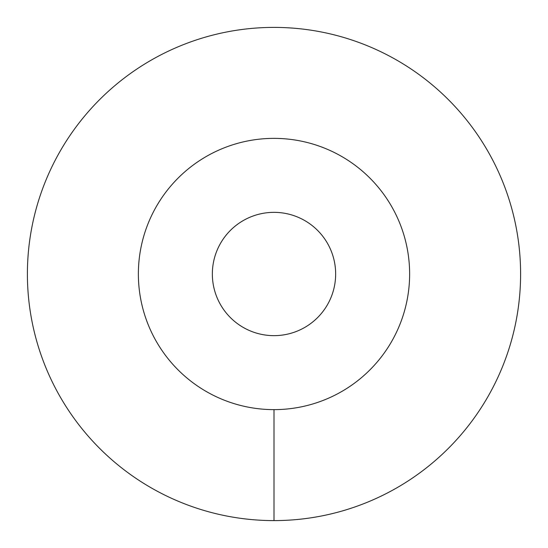 <?xml version="1.0" encoding="UTF-8"?>
<svg xmlns="http://www.w3.org/2000/svg" width="548" height="548" viewBox="0 0 548 548"><rect width="100%" height="100%" fill="white"/><g stroke="black" fill="none" stroke-linecap="round" stroke-linejoin="round"><path stroke-width="0.82" d="M138.37 274A135.63 135.63 0 0 0 274 409.63A135.63 135.63 0 0 0 409.63 274A135.63 135.63 0 0 0 274 138.37A135.63 135.63 0 0 0 138.37 274M212.35 274A61.65 61.65 0 0 1 274 212.35A61.65 61.65 0 0 1 335.65 274A61.65 61.65 0 0 1 274 335.65A61.65 61.65 0 0 1 212.35 274M274 520.6A246.6 246.6 0 0 0 520.6 274A246.6 246.6 0 0 0 274 27.4A246.6 246.6 0 0 0 27.4 274A246.6 246.6 0 0 0 274 520.6L274 409.63A135.63 135.63 0 0 1 138.37 274A135.63 135.63 0 0 1 274 138.37A135.63 135.63 0 0 1 409.63 274A135.63 135.63 0 0 1 274 409.63"/></g></svg>
